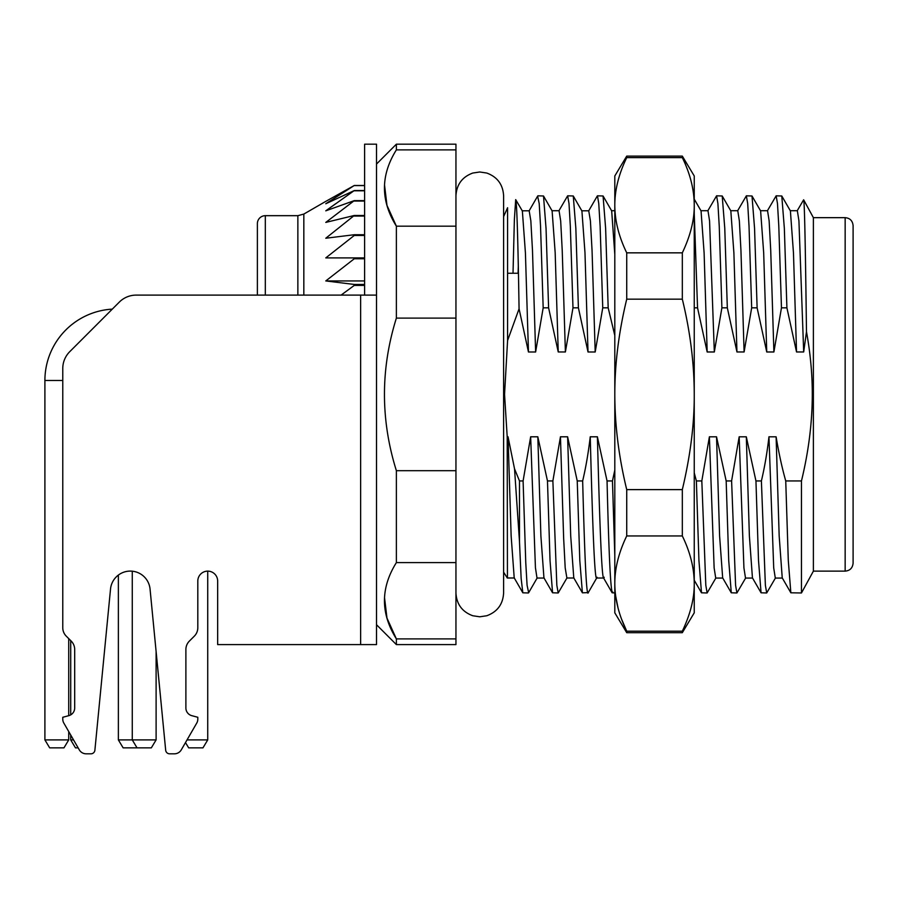 <?xml version="1.0" encoding="UTF-8"?>
<svg xmlns="http://www.w3.org/2000/svg" width="898" height="898" viewBox="0 0 898 898"><rect width="100%" height="100%" fill="white"/><g stroke="black" fill="none" stroke-linecap="round" stroke-linejoin="round"><path stroke-width="1.35" d="M507.583 273.261L518.427 273.261L507.583 273.261L507.583 207.73L507.583 340.522L504.553 394.39L507.202 436.798L508.044 436.798L514.532 468.846L519.493 480.946L523.096 480.946L525.768 562.799L527.081 585.271L528.664 592.691M845.153 217.664L813.386 217.664L813.386 571.128L845.153 571.128L845.153 217.664C849.935 218.091 852.584 220.74 853.1 225.6L853.1 563.181C852.584 568.052 849.935 570.701 845.153 571.128M813.386 571.128L801.465 592.972L801.465 480.946C808.627 451.469 812.241 422.61 812.297 394.39C812.308 374.028 810.366 353.139 806.483 331.721L803.688 351.971L796.537 351.971L793.462 252.888L790.397 210.895L781.788 195.989L784.347 228.317L786.906 307.834L781.462 307.834L778.79 225.903L777.477 203.509L776.153 195.82L767.341 210.895M537.621 196.146L539.204 203.565L540.529 225.881L543.178 307.834L548.599 307.834L546.051 228.507L543.503 195.989L537.902 195.82M548.599 307.834L558.242 351.971L555.166 252.596L552.113 210.895L543.503 195.989M551.911 210.716L559.061 210.716L560.689 221.054L562.227 250.508L565.392 351.971L558.242 351.971M565.392 351.971L572.98 307.834L570.32 226.083L569.006 203.498L567.648 195.82L573.272 195.977L575.842 228.317L578.402 307.834L572.98 307.834M558.859 210.884L567.648 195.82M578.402 307.834L588.022 351.994L584.98 252.708L581.915 210.951L573.261 195.977M588.74 210.806L590.413 220.829L592.051 250.396L595.194 351.994L588.022 351.994M595.194 351.994L602.749 307.834L600.122 226.06L598.764 203.532L597.484 195.82L603.074 195.989L605.622 228.317L608.182 307.834L602.749 307.834M608.182 307.834L614.804 335.47M614.804 254.392L611.684 210.895L603.074 195.989M694.244 213.331L697.544 307.834L694.244 307.834M716.582 195.82L722.216 195.989L724.765 228.159L727.324 307.834L721.891 307.834L719.242 226.24L717.906 203.577L716.582 195.82L707.77 210.895M727.324 307.834L736.955 351.971L733.89 252.888L730.826 210.895L722.216 195.989M730.725 210.704L737.763 210.704L739.357 220.874L740.94 250.306L744.105 351.971L736.955 351.971M744.105 351.971L751.671 307.834L749.011 225.813L747.686 203.498L746.361 195.82L737.561 210.895M746.361 195.82L752.008 195.989L754.556 228.294L757.115 307.834L751.671 307.834M757.115 307.834L766.746 351.982L763.682 252.832L760.617 210.895L751.996 195.989M760.505 210.704L767.554 210.704L769.137 220.886L770.72 250.25L773.896 351.982L766.746 351.982M773.896 351.982L781.462 307.834M776.153 195.82L781.788 195.989M786.906 307.834L796.537 351.971M803.688 351.971L798.928 220.863L797.345 210.704L790.296 210.704M797.132 210.895L803.643 199.794C804.574 200.31 805.528 255.829 806.483 331.721M697.544 307.834L707.175 351.982L704.111 252.888L701.046 210.895L694.244 199.132M721.891 307.834L714.325 351.982L707.175 351.982M801.465 592.972L790.846 592.792L788.287 560.386L785.739 480.946L801.465 480.946M785.739 480.946C782.023 467.757 778.813 453.041 776.108 436.81L768.957 436.81C767.06 453.041 764.535 467.757 761.392 480.946L765.377 585.26L766.701 592.972L775.513 577.885M766.701 592.972L761.066 592.792L758.507 560.431L755.948 480.946L761.392 480.946M755.948 480.946L746.317 436.81L739.166 436.81L731.601 480.946L735.585 585.271L736.91 592.972L745.722 577.897M736.91 592.972L731.275 592.792L728.727 560.588L726.168 480.946L731.601 480.946M726.168 480.946L716.537 436.81L709.386 436.81L701.821 480.946L705.806 585.238L707.13 592.972L715.942 577.885M707.13 592.972L701.495 592.803L698.936 560.577L696.377 480.946L701.821 480.946M696.377 480.946L694.244 472.831M614.804 470.092L612.458 480.946L614.804 555.548M523.096 480.946L530.651 436.798L537.823 436.798L547.477 480.946L552.876 480.946L560.453 436.798L567.615 436.798L577.234 480.946L582.656 480.946C585.81 467.678 588.336 452.962 590.244 436.798L597.395 436.798L607.048 480.946L612.458 480.946M513.016 273.261L514.374 219.628L515.688 199.614C516.821 201.567 517.944 237.959 519.066 308.789L507.583 340.522M519.066 308.789L528.462 351.994L535.623 351.994L543.178 307.834M714.325 351.982L709.566 220.919L707.983 210.704L700.934 210.704M790.857 592.792L782.237 577.885L779.172 535.938L776.108 436.81M782.349 578.076L775.3 578.076L773.706 567.895L768.957 436.81M761.066 592.792L752.445 577.885L749.381 535.893L746.317 436.81M752.558 578.076L745.508 578.076L743.926 567.906L739.166 436.81M722.665 577.897L719.601 535.96L716.537 436.81M722.778 578.076L715.728 578.076L714.135 567.895L709.386 436.81M607.048 480.946C608.956 558.938 610.876 595.98 612.795 592.085M603.523 577.863L612.133 592.77L614.804 592.972M582.656 480.946C584.598 554.066 586.506 600.773 588.415 592.085M577.234 480.946L579.805 560.577L582.398 592.815L588.246 592.624M582.398 592.803L573.777 577.885L570.701 535.893L567.615 436.798M560.453 436.798L563.652 538.43L565.201 567.94L566.896 578.009M567.02 577.863L558.197 592.972L556.839 585.316L552.876 480.946M547.477 480.946L550.047 560.767L552.562 592.781L558.197 592.972M552.562 592.781L543.941 577.874L540.899 536.072L537.823 436.798M530.651 436.798L535.433 567.727L537.004 578.043L544.154 578.043M519.493 480.946L519.493 541.932L521.143 578.413L522.827 592.803L528.406 592.972M519.515 541.921L514.532 468.846M522.838 592.803L514.206 577.874L511.142 535.926L508.044 436.798M507.437 577.841L507.202 436.798M503.61 572.172L507.303 577.998M515.688 199.614L522.367 210.996L525.42 252.899L528.462 351.994M518.067 273.261L518.303 266.594M535.623 351.994L532.48 250.374L530.841 220.796L529.169 210.806M455.948 226.173L396.377 226.173L396.377 318.105C380.483 368.966 380.483 419.826 396.377 470.687L396.377 562.608C380.483 588.044 380.483 613.469 396.377 638.905L396.377 644.596L455.948 644.596L455.948 144.185L396.377 144.185L396.377 149.876C380.483 175.312 380.483 200.737 396.377 226.173L386.971 205.35L384.535 184.999M455.948 149.876L396.377 149.876M396.377 144.185L376.52 164.042M455.948 638.905L396.377 638.905L386.971 618.082L384.535 597.731M396.377 644.596L376.52 624.739M455.948 318.105L396.377 318.105M396.377 470.687L455.948 470.687M455.948 562.608L396.377 562.608M364.61 185.493L354.283 185.493L325.783 201.377L354.283 185.493L325.783 203.756L354.283 190.556L325.783 210.828L354.283 200.624L325.783 222.412L354.283 215.475L325.783 238.239L354.283 234.726L354.283 235.456L325.783 257.906L354.283 257.906L354.283 258.759L325.783 280.939L354.283 284.453L354.283 285.407L341.094 295.105M364.61 190.814L354.283 190.814M354.283 190.556L364.61 190.556M325.783 203.756L329.398 201.377M325.783 210.828L335.627 203.756M325.783 238.239L329.51 235.242M364.61 185.583L354.283 185.583M364.61 285.407L354.283 285.407M354.283 284.453L364.61 284.453M364.61 280.939L325.783 280.939M364.61 258.759L354.283 258.759M325.783 257.906L364.61 257.906M364.61 235.456L354.283 235.456M354.283 234.726L364.61 234.726M364.61 216.059L354.283 216.059M354.283 215.475L364.61 215.475M364.61 201.062L354.283 201.062M354.283 200.624L364.61 200.624M297.867 295.105L297.867 215.677L265.314 215.677L265.314 295.105M257.378 223.613L257.378 295.105L257.378 223.613A7.947 7.947 0 0 1 265.314 215.677L265.314 215.677M590.244 436.798C592.467 522.019 594.745 587.449 597.024 577.234M603.725 578.031L596.654 578.031M604.186 577.234C601.918 587.225 599.707 523.826 597.395 436.798M682.323 632.686L694.244 612.829L694.244 205.227C694.188 189.68 690.214 173.808 682.323 157.61L626.725 157.61L626.725 156.106L614.804 175.963L614.804 612.829L626.725 632.686L682.323 632.686L682.323 631.182L626.725 631.182L621.809 619.71M614.804 478.477L614.804 498.906M614.804 209.043L614.804 221.986M614.804 236.208L614.804 373.422M614.804 397.545L614.804 427.538M626.725 157.61C618.756 174.122 614.782 189.994 614.804 205.227L614.816 200.377M614.804 205.227C614.861 220.773 618.834 236.645 626.725 252.843L626.725 299.157L682.323 299.157C690.214 331.553 694.188 363.297 694.244 394.39L694.244 583.565C694.188 568.019 690.214 552.147 682.323 535.949L626.725 535.949C618.756 552.461 614.782 568.333 614.804 583.565C614.861 599.101 618.834 614.973 626.725 631.182L626.725 632.686M618.037 607.957L615.646 595.913M694.244 583.565C694.401 598.248 690.427 614.12 682.323 631.182L682.401 631.025M626.725 299.157C618.756 332.193 614.782 363.937 614.804 394.39C614.861 425.484 618.834 457.228 626.725 489.623L626.725 535.949M694.244 394.39C694.401 423.766 690.427 455.511 682.323 489.623L626.725 489.623M687.161 168.835L682.323 156.106L694.244 175.963L694.244 205.227C694.401 219.909 690.427 235.781 682.323 252.843L626.725 252.843M694.244 201.242L694.244 199.951M682.323 535.949L682.323 489.623M682.323 299.157L682.323 252.843M187.031 739.907L207.73 739.907L207.73 571.128A9.934 9.934 0 0 1 217.664 581.051A9.934 9.934 0 0 0 207.73 571.128A9.934 9.934 0 0 0 197.807 581.051L197.807 627.736A11.91 11.91 0 0 1 194.316 636.154L189.377 641.093A11.91 11.91 0 0 0 185.886 649.512L185.886 707.983A7.947 7.947 0 0 0 191.779 715.661L197.807 717.278L197.807 719.118A7.947 7.947 0 0 1 196.741 723.092L181.295 749.841A7.947 7.947 0 0 1 174.414 753.815L169.632 753.815A3.974 3.974 0 0 1 165.681 750.245L150.056 589.066A19.857 19.857 0 0 0 110.521 589.066L94.885 750.245A3.974 3.974 0 0 1 90.934 753.815L86.163 753.815A7.947 7.947 0 0 1 79.282 749.841L63.837 723.092A7.947 7.947 0 0 1 62.77 719.118L62.77 717.278L68.798 715.661A7.947 7.947 0 0 0 74.691 707.983L74.691 649.512A11.91 11.91 0 0 0 71.2 641.093L66.261 636.154A11.91 11.91 0 0 1 62.77 627.736L62.77 368.517A23.831 23.831 0 0 1 69.752 351.668L119.333 302.087A23.831 23.831 0 0 1 136.182 295.105L376.52 295.105L376.52 644.596L217.664 644.596L217.664 581.051M376.52 295.105L376.52 144.185L364.61 144.185L364.61 295.105M207.73 571.128L207.73 739.907L202.97 747.854L188.67 747.854L185.493 742.567L181.295 749.841M174.414 753.815L169.632 753.815M118.368 739.907L132.275 739.907L137.035 747.854L123.138 747.854L118.368 739.907L118.368 575.09A19.857 19.857 0 0 0 110.521 589.066M90.934 753.815L86.163 753.815M79.282 749.841L78.137 747.854L75.477 747.854L70.718 739.907L70.718 735.002L68.731 731.567L68.731 739.907L44.9 739.907L44.9 380.494A71.492 71.492 0 0 1 112.295 309.125L119.333 302.087M68.798 715.661A7.947 7.947 0 0 0 70.718 714.864L70.718 640.611L68.731 638.624L68.731 715.684M136.182 295.105L257.378 295.105M137.035 747.854L151.335 747.854L156.106 739.907L156.106 651.443L156.106 739.907L132.275 739.907L132.275 571.218M70.718 739.907L73.546 739.907M44.9 739.907L49.671 747.854L63.96 747.854L68.731 739.907M325.783 201.377L303.827 214.072L303.827 295.105M360.637 644.596L360.637 295.105M44.9 380.494L62.77 380.494M581.713 210.806L588.875 210.806M588.661 210.929L597.282 196.011M614.804 210.704L611.583 210.704M813.386 217.664L803.643 199.794M731.275 592.792L722.665 577.885M701.495 592.803L694.244 580.243M573.979 578.009L566.829 578.009M537.251 577.841L528.608 592.781M514.419 577.986L507.224 577.986M503.61 216.609L507.583 207.73M522.131 210.806L529.304 210.806M529.079 210.929L537.7 196.011M303.827 214.072L297.867 215.677M588.145 592.803L596.777 577.874M455.948 592.972C456.588 604.231 462.189 611.83 472.775 615.747L479.779 616.791L486.783 615.747C497.369 611.83 502.981 604.231 503.61 592.972L503.61 195.82C502.981 184.55 497.369 176.962 486.783 173.045L479.779 171.989L472.775 173.045C462.189 176.962 456.588 184.55 455.948 195.82M626.725 156.106L682.323 156.106"/></g></svg>
